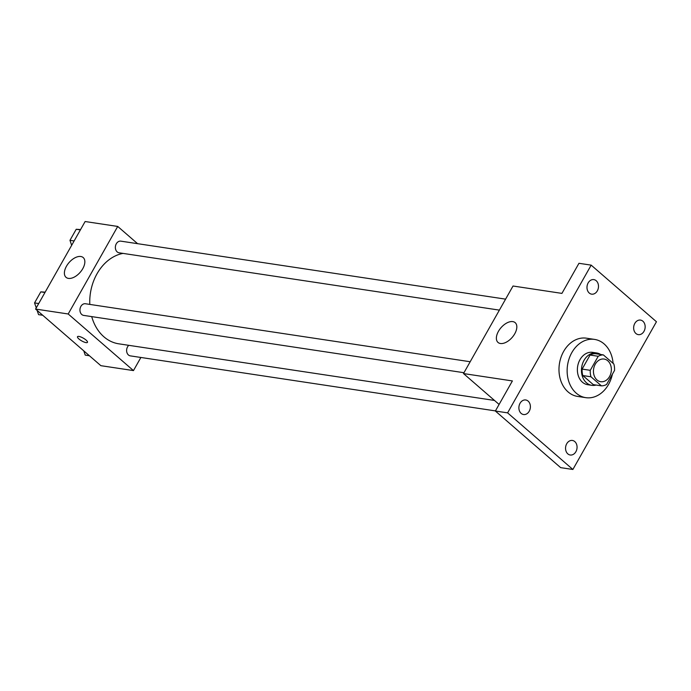 <?xml version="1.0" encoding="UTF-8"?>
<svg xmlns="http://www.w3.org/2000/svg" width="691" height="691" viewBox="0 0 691 691"><rect width="100%" height="100%" fill="white"/><g stroke="black" fill="none" stroke-linecap="round" stroke-linejoin="round"><path stroke-width="1.04" d="M607.821 360.806A11.453 8.897 -81.4 0 1 610.585 374.237A11.453 8.897 -81.4 0 1 600.695 381.7A11.453 8.897 -81.4 0 1 593.604 369.054A11.453 8.897 -81.4 0 1 604.107 359.052A11.453 8.897 -81.4 0 1 607.821 360.806M598.216 356.28L590.269 370.324A15.547 12.084 -81.4 0 0 590.978 376.785L601.446 385.863A15.547 12.084 -81.4 0 0 606.586 384.472L614.532 370.436A15.547 12.084 -81.4 0 0 613.824 363.976L603.355 354.898A15.547 12.084 -81.4 0 0 598.216 356.28L590.062 355.053L582.124 369.089L590.269 370.324M590.062 355.053A15.547 12.084 -81.4 0 1 595.21 353.671L603.355 354.898M582.124 369.089A15.547 12.084 -81.4 0 0 582.824 375.559L593.293 384.628L601.446 385.863M600.686 354.492A16.359 12.706 98.6 0 0 596.687 352.971A16.359 12.706 98.6 0 0 581.684 367.258A16.359 12.706 98.6 0 0 591.816 385.328A16.359 12.706 98.6 0 0 596.083 385.051M591.816 385.328L587.739 384.714A16.359 12.706 -81.4 0 1 577.607 366.645A16.359 12.706 -81.4 0 1 592.61 352.358L596.687 352.971M582.824 375.559L590.978 376.785M612.381 374.237A29.454 22.881 -81.4 0 1 585.787 397.662A29.454 22.881 -81.4 0 1 567.553 365.124A29.454 22.881 -81.4 0 1 594.562 339.411A29.454 22.881 -81.4 0 1 604.107 343.911A29.454 22.881 -81.4 0 1 613.098 363.345M585.787 397.662L577.633 396.427A29.454 22.881 -81.4 0 1 559.399 363.898A29.454 22.881 -81.4 0 1 586.417 338.184L594.562 339.411M520.055 403.276A7.359 5.718 -81.4 0 1 525.739 399.977A7.359 5.718 -81.4 0 1 530.291 408.105A7.359 5.718 -81.4 0 1 523.545 414.531A7.359 5.718 -81.4 0 1 520.055 403.276M588.153 282.904A7.359 5.718 -81.4 0 1 593.837 279.613A7.359 5.718 -81.4 0 1 598.389 287.732A7.359 5.718 -81.4 0 1 591.643 294.159A7.359 5.718 -81.4 0 1 588.153 282.904M634.822 323.379A7.359 5.718 -81.4 0 1 640.505 320.088A7.359 5.718 -81.4 0 1 645.057 328.216A7.359 5.718 -81.4 0 1 638.311 334.634A7.359 5.718 -81.4 0 1 634.822 323.379M566.724 443.752A7.359 5.718 -81.4 0 1 572.407 440.461A7.359 5.718 -81.4 0 1 576.959 448.58A7.359 5.718 -81.4 0 1 570.213 455.006A7.359 5.718 -81.4 0 1 566.724 443.752M572.874 469.474L656.45 321.747L591.176 265.137L507.6 412.864L572.874 469.474L560.643 467.634L495.369 411.024L507.6 412.864M591.176 265.137L578.954 263.297L561.93 293.39L513.024 286.014L463.497 373.563L512.394 380.931L495.369 411.024M512.791 321.609A13.086 7.394 130.9 0 1 515.175 322.662A13.086 7.394 130.9 0 1 512.186 337.398A13.086 7.394 130.9 0 1 498.021 342.442A13.086 7.394 130.9 0 1 499.628 329.469A13.086 7.394 130.9 0 1 512.791 321.609M463.497 373.563L499.101 404.442M494.488 400.443L118.766 343.816A45.813 35.587 -81.4 0 1 91.713 316.608M89.795 304.403A45.813 35.587 -81.4 0 1 123.015 253.398M505.596 299.143L120.839 241.15A5.891 4.578 98.6 0 0 115.76 244.994A5.891 4.578 98.6 0 0 117.176 251.904A5.891 4.578 98.6 0 0 119.085 252.802L499.386 310.121M495.438 410.903L130.34 355.874A5.891 4.578 -81.4 0 1 126.686 351.546A5.891 4.578 -81.4 0 1 128.776 345.327M463.972 372.717L83.671 315.398A5.891 4.578 -81.4 0 1 80.026 308.886A5.891 4.578 -81.4 0 1 85.425 303.746L470.182 361.739M137.604 243.681L117.72 226.441L68.193 313.982L133.467 370.592L140.886 357.463M117.72 226.441L85.123 221.526L35.587 309.067L100.86 365.677L133.467 370.592M35.587 309.067L68.193 313.982M80.812 256.499A13.086 7.394 130.9 0 1 83.196 257.553A13.086 7.394 130.9 0 1 80.208 272.289A13.086 7.394 130.9 0 1 66.042 277.333A13.086 7.394 130.9 0 1 67.649 264.359A13.086 7.394 130.9 0 1 80.812 256.499M86.055 340.058A5.727 1.589 29.5 0 1 87.472 342.339A5.727 1.589 29.5 0 1 81.702 340.905A5.727 1.589 29.5 0 1 77.504 336.698A5.727 1.589 29.5 0 1 80.925 337.009A5.727 1.589 29.5 0 1 86.055 340.058M87.472 342.339A5.727 1.589 29.5 0 1 81.711 340.905A5.727 1.589 29.5 0 1 77.504 336.698M80.579 229.55L76.217 229.274L69.964 240.33L71.665 245.296M76.217 229.274L80.381 229.896M69.964 240.33L74.127 240.952M45.165 292.146L40.804 291.861L34.55 302.917L36.252 307.892M37.107 310.38L38.558 314.638L42.738 315.269M40.804 291.861L44.967 292.492M34.55 302.917L38.713 303.548M83.775 350.855L85.226 355.114L89.415 355.744"/></g></svg>
